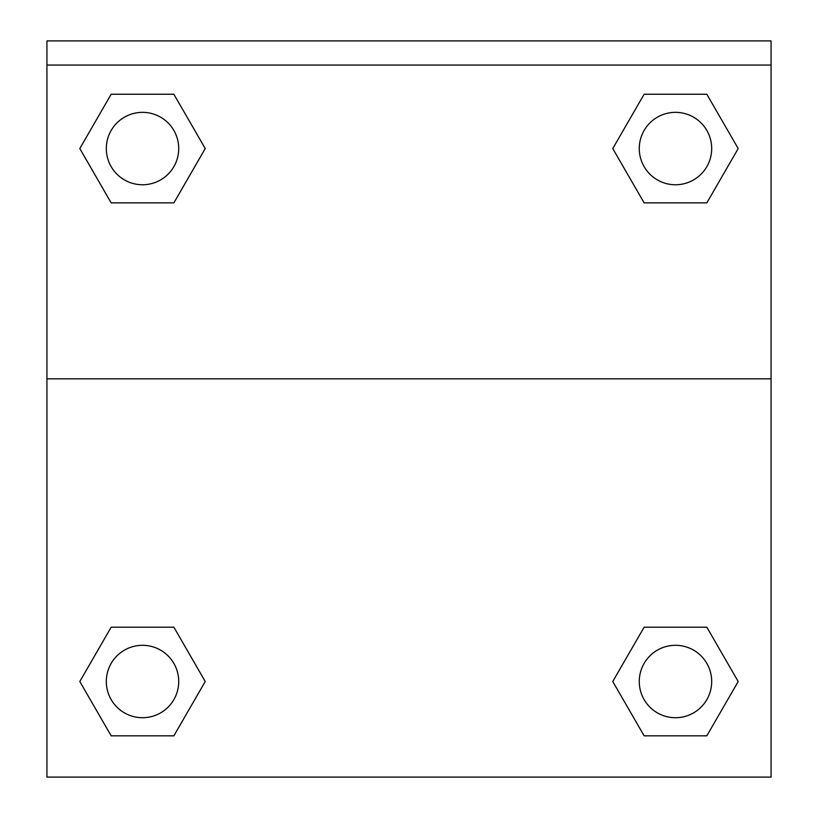 <?xml version="1.0" encoding="UTF-8"?>
<svg xmlns="http://www.w3.org/2000/svg" width="818" height="818" viewBox="0 0 818 818"><rect width="100%" height="100%" fill="white"/><g stroke="black" fill="none" stroke-linecap="round" stroke-linejoin="round"><path stroke-width="1.23" d="M706.834 735.822L644.124 735.822L706.834 735.822L644.124 735.822L612.764 681.517L644.124 627.202L672.018 627.202L644.124 627.202L612.764 681.517L644.124 627.202L706.834 627.202L644.124 627.202L706.834 627.202L738.194 681.517L706.834 735.822L738.194 681.517M111.166 627.202L79.806 681.517L111.166 627.202L173.876 627.202L111.166 627.202L173.876 627.202L145.982 627.202L173.876 627.202L205.236 681.517L203.989 683.674M111.166 94.244L173.876 94.244L111.166 94.244L173.876 94.244L205.236 148.559L173.876 202.864L145.982 202.864L173.876 202.864L205.236 148.559L173.876 202.864L111.166 202.864L173.876 202.864L111.166 202.864L79.806 148.559L111.166 94.244L79.806 148.559M706.834 202.864L644.124 202.864L706.834 202.864L738.194 148.559L706.834 202.864L644.124 202.864L612.764 148.559L614.011 146.402M771.067 65.041L771.067 40.9L46.933 40.9L46.933 65.041L771.067 65.041L771.067 777.1L46.933 777.1L46.933 65.041M205.236 681.517L173.876 735.822L111.166 735.822L173.876 735.822L111.166 735.822L79.806 681.517M46.933 378.826L771.067 378.826M644.124 94.244L706.834 94.244L644.124 94.244L612.764 148.559L644.124 94.244L706.834 94.244L738.194 148.559M711.691 681.517A36.207 36.207 0 0 0 657.375 650.157A36.207 36.207 0 0 0 657.375 712.867A36.207 36.207 0 0 0 711.691 681.517M178.723 681.517A36.207 36.207 0 0 0 124.418 650.157A36.207 36.207 0 0 0 124.418 712.867A36.207 36.207 0 0 0 178.723 681.517M711.691 148.559A36.207 36.207 0 0 0 657.375 117.199A36.207 36.207 0 0 0 657.375 179.909A36.207 36.207 0 0 0 711.691 148.559M178.723 148.559A36.207 36.207 0 0 0 124.418 117.199A36.207 36.207 0 0 0 124.418 179.909A36.207 36.207 0 0 0 178.723 148.559M644.124 627.202L672.018 627.202M145.982 627.202L173.876 627.202M672.018 202.864L644.124 202.864M173.876 202.864L145.982 202.864"/></g></svg>
